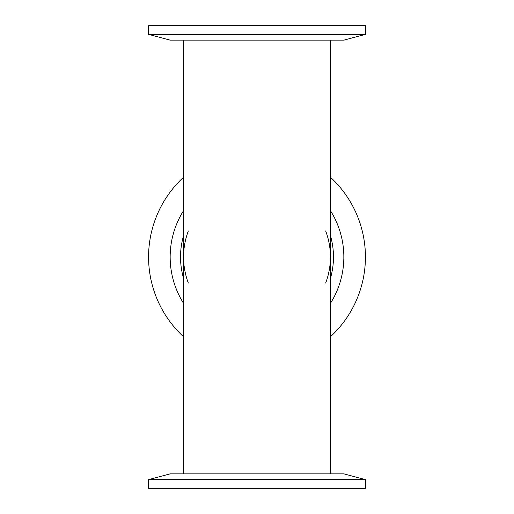 <?xml version="1.0" encoding="UTF-8"?>
<svg xmlns="http://www.w3.org/2000/svg" width="514" height="514" viewBox="0 0 514 514"><rect width="100%" height="100%" fill="white"/><g stroke="black" fill="none" stroke-linecap="round" stroke-linejoin="round"><path stroke-width="0.77" d="M330.438 473.844L330.438 40.156M325.67 230.966C328.825 239.357 330.418 248.031 330.438 257C330.418 265.969 328.825 274.643 325.67 283.034M188.33 283.034C185.175 274.643 183.582 265.969 183.562 257C183.582 248.031 185.175 239.357 188.33 230.966M330.438 336.766A108.422 108.422 0 0 0 330.438 177.234M183.562 177.234A108.422 108.422 0 0 0 183.562 336.766M330.438 303.35A86.84 86.84 0 0 0 330.438 210.65M183.562 210.65A86.84 86.84 0 0 0 183.562 303.35M330.438 278.331A76.47 76.47 0 0 0 330.438 235.669M183.562 235.669A76.47 76.47 0 0 0 183.562 278.331M330.438 263.521A73.727 73.727 0 0 0 330.438 250.479M183.562 250.479A73.727 73.727 0 0 0 183.562 263.521M148.578 488.3L365.422 488.3L365.422 479.626L148.578 479.626L148.578 488.3M148.578 479.626L170.16 473.844L343.84 473.844L365.422 479.626M365.422 25.7L148.578 25.7L148.578 34.374L365.422 34.374L365.422 25.7M365.422 34.374L343.84 40.156L170.16 40.156L148.578 34.374M183.562 40.156L183.562 473.844"/></g></svg>
